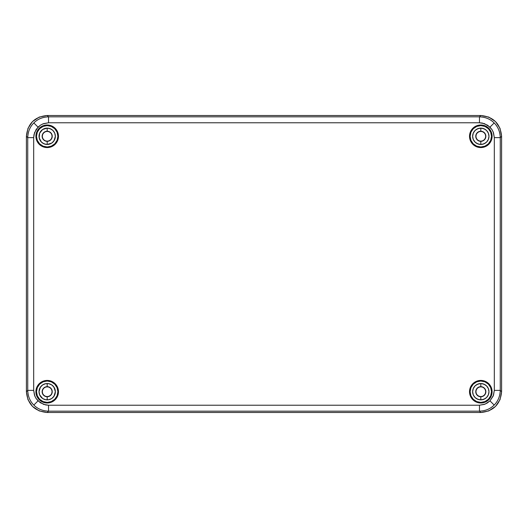 <?xml version="1.0" encoding="UTF-8"?>
<svg xmlns="http://www.w3.org/2000/svg" width="528" height="528" viewBox="0 0 528 528"><rect width="100%" height="100%" fill="white"/><g stroke="black" fill="none" stroke-linecap="round" stroke-linejoin="round"><path stroke-width="0.79" d="M480.81 141.187A4.897 4.897 0 0 0 485.707 136.29A4.897 4.897 0 0 0 480.81 131.393L480.81 131.393A4.897 4.897 0 0 0 475.913 136.29A4.897 4.897 0 0 0 480.81 141.187L478.936 140.818L477.345 139.755L476.282 138.164L475.913 136.29L476.282 134.416L477.345 132.825L478.936 131.762L480.81 131.393L482.684 131.762L484.275 132.825L485.338 134.416L485.707 136.29L485.338 138.164L484.275 139.755L482.684 140.818L480.81 141.187M480.81 396.607A4.897 4.897 0 0 0 485.707 391.71A4.897 4.897 0 0 0 480.81 386.813L480.81 386.813A4.897 4.897 0 0 0 475.913 391.71A4.897 4.897 0 0 0 480.81 396.607L478.936 396.238L477.345 395.175L476.282 393.584L475.913 391.71L476.282 389.836L477.345 388.245L478.936 387.182L480.81 386.813L482.684 387.182L484.275 388.245L485.338 389.836L485.707 391.71L485.338 393.584L484.275 395.175L482.684 396.238L480.81 396.607M47.19 141.187A4.897 4.897 0 0 0 52.094 136.29A4.897 4.897 0 0 0 47.19 131.393L47.19 131.393A4.897 4.897 0 0 0 42.286 136.29A4.897 4.897 0 0 0 47.19 141.187L45.316 140.818L43.725 139.755L42.662 138.164L42.293 136.29L42.662 134.416L43.725 132.825L45.316 131.762L47.19 131.393L49.064 131.762L50.655 132.825L51.718 134.416L52.087 136.29L51.718 138.164L50.655 139.755L49.064 140.818L47.19 141.187M47.19 396.607A4.897 4.897 0 0 0 52.094 391.71A4.897 4.897 0 0 0 47.19 386.813L47.19 386.813A4.897 4.897 0 0 0 42.286 391.71A4.897 4.897 0 0 0 47.19 396.607L45.316 396.238L43.725 395.175L42.662 393.584L42.293 391.71L42.662 389.836L43.725 388.245L45.316 387.182L47.19 386.813L49.064 387.182L50.655 388.245L51.718 389.836L52.087 391.71L51.718 393.584L50.655 395.175L49.064 396.238L47.19 396.607M47.19 396.759A5.049 5.049 0 0 1 42.141 391.71A5.049 5.049 0 0 1 47.19 386.661A5.049 5.049 0 0 0 42.141 391.71A5.049 5.049 0 0 0 47.19 396.759L47.19 399.881A8.171 8.171 0 0 1 39.019 391.71A8.171 8.171 0 0 1 47.19 383.539L47.19 386.661A5.049 5.049 0 0 1 52.239 391.71A5.049 5.049 0 0 1 47.19 396.759A5.049 5.049 0 0 0 52.239 391.71A5.049 5.049 0 0 0 47.19 386.661L47.19 383.539A8.171 8.171 0 0 1 55.361 391.71A8.171 8.171 0 0 1 47.19 399.881L47.19 396.759M47.19 381.018A10.692 10.692 0 0 0 36.498 391.71A10.692 10.692 0 0 0 47.19 402.402L47.19 402.996A11.286 11.286 0 0 1 35.904 391.71A11.286 11.286 0 0 1 47.19 380.424L47.19 381.018L43.098 381.83L39.626 384.146L37.31 387.618L36.498 391.71L37.31 395.802L39.626 399.274L43.098 401.59L47.19 402.402L51.282 401.59L54.754 399.274L57.07 395.802L57.882 391.71L57.07 387.618L54.754 384.146L51.282 381.83L47.19 381.018L47.19 380.424A11.286 11.286 0 0 1 58.476 391.71A11.286 11.286 0 0 1 47.19 402.996L47.19 402.402A10.692 10.692 0 0 0 57.882 391.71A10.692 10.692 0 0 0 47.19 381.018M480.81 125.598A10.692 10.692 0 0 0 470.118 136.29A10.692 10.692 0 0 0 480.81 146.982L480.81 147.576A11.286 11.286 0 0 1 469.524 136.29A11.286 11.286 0 0 1 480.81 125.004L480.81 125.598L480.81 125.004L485.126 125.862L488.789 128.311L491.238 131.974L492.096 136.29L491.238 140.606L488.789 144.269L485.126 146.718L480.81 147.576L476.494 146.718L472.831 144.269L470.382 140.606L469.524 136.29L470.382 131.974L472.831 128.311L476.494 125.862L480.81 125.004A11.286 11.286 0 0 1 492.096 136.29A11.286 11.286 0 0 1 480.81 147.576L480.81 146.982A10.692 10.692 0 0 0 491.502 136.29A10.692 10.692 0 0 0 480.81 125.598L476.718 126.41L473.246 128.726L470.93 132.198L470.118 136.29L470.93 140.382L473.246 143.854L476.718 146.17L480.81 146.982L484.902 146.17L488.374 143.854L490.69 140.382L491.502 136.29L490.69 132.198L488.374 128.726L484.902 126.41L480.81 125.598M480.81 131.241A5.049 5.049 0 0 0 475.761 136.29A5.049 5.049 0 0 0 480.81 141.339L480.81 144.461A8.171 8.171 0 0 1 472.639 136.29A8.171 8.171 0 0 1 480.81 128.119L480.81 131.241L480.81 128.119L483.938 128.746L486.585 130.515L488.354 133.162L488.981 136.29L488.354 139.418L486.585 142.065L483.938 143.834L480.81 144.461L477.682 143.834L475.035 142.065L473.266 139.418L472.639 136.29L473.266 133.162L475.035 130.515L477.682 128.746L480.81 128.119A8.171 8.171 0 0 1 488.981 136.29A8.171 8.171 0 0 1 480.81 144.461L480.81 141.339A5.049 5.049 0 0 1 475.761 136.29A5.049 5.049 0 0 1 480.81 131.241A5.049 5.049 0 0 1 485.859 136.29A5.049 5.049 0 0 1 480.81 141.339A5.049 5.049 0 0 0 485.859 136.29A5.049 5.049 0 0 0 480.81 131.241M480.81 381.018A10.692 10.692 0 0 0 470.118 391.71A10.692 10.692 0 0 0 480.81 402.402L480.81 402.996A11.286 11.286 0 0 1 469.524 391.71A11.286 11.286 0 0 1 480.81 380.424L480.81 381.018L480.81 380.424L485.126 381.282L488.789 383.731L491.238 387.394L492.096 391.71L491.238 396.026L488.789 399.689L485.126 402.138L480.81 402.996L476.494 402.138L472.831 399.689L470.382 396.026L469.524 391.71L470.382 387.394L472.831 383.731L476.494 381.282L480.81 380.424A11.286 11.286 0 0 1 492.096 391.71A11.286 11.286 0 0 1 480.81 402.996L480.81 402.402A10.692 10.692 0 0 0 491.502 391.71A10.692 10.692 0 0 0 480.81 381.018L476.718 381.83L473.246 384.146L470.93 387.618L470.118 391.71L470.93 395.802L473.246 399.274L476.718 401.59L480.81 402.402L484.902 401.59L488.374 399.274L490.69 395.802L491.502 391.71L490.69 387.618L488.374 384.146L484.902 381.83L480.81 381.018M480.81 386.661A5.049 5.049 0 0 0 475.761 391.71A5.049 5.049 0 0 0 480.81 396.759L480.81 399.881A8.171 8.171 0 0 1 472.639 391.71A8.171 8.171 0 0 1 480.81 383.539L480.81 386.661L480.81 383.539L483.938 384.166L486.585 385.935L488.354 388.582L488.981 391.71L488.354 394.838L486.585 397.485L483.938 399.254L480.81 399.881L477.682 399.254L475.035 397.485L473.266 394.838L472.639 391.71L473.266 388.582L475.035 385.935L477.682 384.166L480.81 383.539A8.171 8.171 0 0 1 488.981 391.71A8.171 8.171 0 0 1 480.81 399.881L480.81 396.759A5.049 5.049 0 0 1 475.761 391.71A5.049 5.049 0 0 1 480.81 386.661A5.049 5.049 0 0 1 485.859 391.71A5.049 5.049 0 0 1 480.81 396.759A5.049 5.049 0 0 0 485.859 391.71A5.049 5.049 0 0 0 480.81 386.661M47.19 125.598A10.692 10.692 0 0 0 36.498 136.29A10.692 10.692 0 0 0 47.19 146.982L47.19 147.576A11.286 11.286 0 0 1 35.904 136.29A11.286 11.286 0 0 1 47.19 125.004L47.19 125.598L47.19 125.004L51.506 125.862L55.169 128.311L57.618 131.974L58.476 136.29L57.618 140.606L55.169 144.269L51.506 146.718L47.19 147.576L42.874 146.718L39.211 144.269L36.762 140.606L35.904 136.29L36.762 131.974L39.211 128.311L42.874 125.862L47.19 125.004A11.286 11.286 0 0 1 58.476 136.29A11.286 11.286 0 0 1 47.19 147.576L47.19 146.982A10.692 10.692 0 0 0 57.882 136.29A10.692 10.692 0 0 0 47.19 125.598L43.098 126.41L39.626 128.726L37.31 132.198L36.498 136.29L37.31 140.382L39.626 143.854L43.098 146.17L47.19 146.982L51.282 146.17L54.754 143.854L57.07 140.382L57.882 136.29L57.07 132.198L54.754 128.726L51.282 126.41L47.19 125.598M52.965 130.515L54.734 133.162L55.361 136.29L53.981 140.831L51.731 143.081L47.19 144.461L47.19 141.339A5.049 5.049 0 0 1 42.141 136.29A5.049 5.049 0 0 1 47.19 131.241A5.049 5.049 0 0 0 42.141 136.29A5.049 5.049 0 0 0 47.19 141.339L47.19 144.461A8.171 8.171 0 0 1 39.019 136.29A8.171 8.171 0 0 1 47.19 128.119L47.19 131.241L47.19 128.119L50.318 128.746L52.965 130.515L54.734 133.162L55.354 136.29M26.4 136.283L26.4 391.717L27.984 399.67L32.485 406.415L39.23 410.916L47.183 412.5L480.817 412.5L488.77 410.916L495.515 406.415L500.016 399.67L501.6 391.717L501.6 136.283L500.016 128.33L495.515 121.585L488.77 117.084L480.817 115.5L47.183 115.5L39.23 117.084L32.485 121.585L27.984 128.33L26.4 136.283L27.74 137.623C27.951 131.677 29.984 126.773 33.832 122.932C37.673 119.084 42.577 117.051 48.523 116.84L479.477 116.84C485.423 117.051 490.327 119.084 494.168 122.932C498.016 126.773 500.049 131.677 500.26 137.623L500.26 390.377C500.049 396.323 498.016 401.221 494.168 405.068L489.971 400.871L493.192 396.059L494.32 390.377L494.32 137.623L493.192 131.941L491.819 129.373L487.727 125.281L482.374 123.064L479.477 122.78L48.523 122.78L42.841 123.908L40.273 125.281L36.181 129.373L33.964 134.726L33.68 137.623L33.68 390.377L34.808 396.059L36.181 398.627L40.273 402.719L45.626 404.936L48.523 405.22L479.477 405.22L485.159 404.092L489.971 400.871L487.377 402.943L484.381 404.389L479.477 405.22L479.477 411.16C485.423 410.949 490.327 408.916 494.168 405.068C490.327 408.916 485.423 410.949 479.477 411.16L480.817 412.5C493.429 411.259 500.359 404.329 501.6 391.717L500.26 390.377L501.6 391.717L501.6 136.283L500.26 137.623L501.6 136.283C500.359 123.671 493.429 116.741 480.817 115.5L479.477 116.84L480.817 115.5L47.183 115.5L48.523 116.84L47.183 115.5C34.571 116.741 27.641 123.671 26.4 136.283L26.4 391.717L27.74 390.377L27.74 137.623L26.4 136.283M41.415 142.065L39.178 137.881L39.646 133.162L42.649 129.499L47.19 128.119A8.171 8.171 0 0 1 55.361 136.29A8.171 8.171 0 0 1 47.19 144.461L44.062 143.834L41.415 142.065L39.646 139.418L39.026 136.29M52.965 385.935L54.734 388.582L55.361 391.71L53.981 396.251L51.731 398.501L48.781 399.722L45.599 399.722L42.649 398.501L39.646 394.838L39.019 391.71L40.399 387.169L42.649 384.919L45.599 383.698L48.781 383.698L51.731 384.919L53.981 387.169L55.354 391.71M41.415 397.485L39.646 394.838L39.026 391.71M45.599 399.722L42.649 398.501M39.019 391.71L39.646 388.582L41.415 385.935M42.649 384.919L45.599 383.698M48.781 383.698L51.731 384.919M55.361 391.71L54.734 394.838L52.965 397.485M51.731 398.501L48.781 399.722M47.19 380.424L51.506 381.282L55.169 383.731L57.618 387.394L58.476 391.71L57.618 396.026L55.169 399.689L51.506 402.138L47.19 402.996L42.874 402.138L39.211 399.689L36.762 396.026L35.904 391.71L36.762 387.394L39.211 383.731L42.874 381.282L47.19 380.424M479.219 144.302L476.269 143.081M475.035 142.065L473.266 139.418L472.639 136.29L473.266 133.162L475.035 130.515M476.269 129.499L479.219 128.278M482.401 128.278L485.351 129.499M486.585 130.515L488.354 133.162L488.981 136.29L488.354 139.418L486.585 142.065M485.351 143.081L482.401 144.302M479.219 399.722L476.269 398.501M475.035 397.485L473.266 394.838L472.639 391.71L473.266 388.582L475.035 385.935M476.269 384.919L479.219 383.698M482.401 383.698L485.351 384.919M486.585 385.935L488.354 388.582L488.981 391.71L488.354 394.838L486.585 397.485M485.351 398.501L482.401 399.722M45.599 144.302L42.649 143.081M39.019 136.29L39.646 133.162L41.415 130.515M42.649 129.499L45.599 128.278M48.781 128.278L51.731 129.499M55.361 136.29L54.734 139.418L52.965 142.065M51.731 143.081L48.781 144.302M47.19 141.339A5.049 5.049 0 0 0 52.239 136.29A5.049 5.049 0 0 0 47.19 131.241A5.049 5.049 0 0 1 52.239 136.29A5.049 5.049 0 0 1 47.19 141.339M47.183 412.5L48.523 411.16C42.577 410.949 37.679 408.916 33.832 405.068C29.984 401.227 27.951 396.323 27.74 390.377L26.4 391.717C27.641 404.329 34.571 411.259 47.183 412.5L480.817 412.5L479.477 411.16L48.523 411.16L47.183 412.5M48.523 405.22L48.523 411.16L479.477 411.16L479.477 405.22L48.523 405.22L43.619 404.389L38.029 400.871L33.832 405.068C37.679 408.916 42.577 410.949 48.523 411.16L48.523 405.22M33.832 405.068L38.029 400.871L35.957 398.277L34.511 395.281L33.68 390.377L27.74 390.377C27.951 396.323 29.984 401.227 33.832 405.068M33.68 137.623L27.74 137.623L27.74 390.377L33.68 390.377L33.68 137.623L34.511 132.719L38.029 127.129L33.832 122.932C29.984 126.773 27.951 131.677 27.74 137.623L33.68 137.623M33.832 122.932L38.029 127.129L40.623 125.057L43.619 123.611L48.523 122.78L48.523 116.84C42.577 117.051 37.673 119.084 33.832 122.932M48.523 116.84L48.523 122.78L479.477 122.78L479.477 116.84L48.523 116.84M494.168 122.932C490.327 119.084 485.423 117.051 479.477 116.84L479.477 122.78L484.381 123.611L489.971 127.129L494.168 122.932L489.971 127.129L492.043 129.723L493.489 132.719L494.32 137.623L500.26 137.623C500.049 131.677 498.016 126.773 494.168 122.932M494.32 390.377L500.26 390.377L500.26 137.623L494.32 137.623L494.32 390.377L493.489 395.281L489.971 400.871L494.168 405.068C498.016 401.221 500.049 396.323 500.26 390.377L494.32 390.377"/></g></svg>
